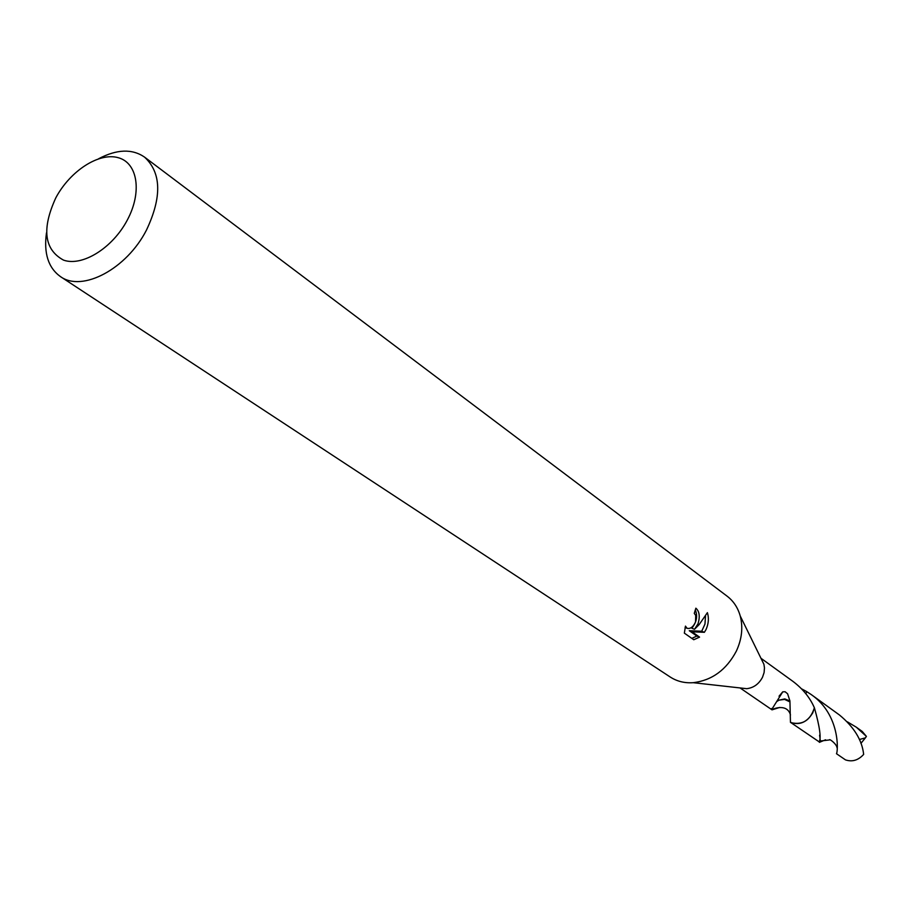 <?xml version="1.0" encoding="UTF-8"?>
<svg xmlns="http://www.w3.org/2000/svg" width="912" height="912" viewBox="0 0 912 912"><rect width="100%" height="100%" fill="white"/><g stroke="black" fill="none" stroke-linecap="round" stroke-linejoin="round"><path stroke-width="1.37" d="M98.701 158.711C116.907 149.169 132.183 148.633 144.518 157.092L727.126 596.186C733.51 601.076 737.876 607.677 740.236 615.988C743.177 627.41 741.889 639.118 736.349 651.111C726.442 669.818 712.078 680.352 693.28 682.689C684.65 683.27 676.966 681.378 670.217 677.012L60.397 276.564C48.279 267.797 43.639 253.24 46.478 232.879M761.486 659.365L763.903 664.278L764.473 667.869L764.096 672.566L762.535 677.183C758.944 684.011 753.677 687.842 746.723 688.685L741.274 688.07M698.045 623.774L694.511 629.28L699.173 624.572L707.404 612.647C709.046 618.074 708.59 623.694 706.059 629.497L704.383 632.301L691.991 631.788L699.572 637.123L693.77 639.734L684.353 633.145L685.459 626.111L687.067 628.288C690.418 629.098 693.234 626.989 695.537 621.973L695.708 615.429L694.271 613.366L695.867 608.19C699.424 611.302 700.154 616.489 698.045 623.774M144.518 157.092C161.401 172.687 162.062 196.992 146.524 229.972C126.711 268.994 82.148 292.513 60.397 276.564M127.327 220.02C112.621 248.041 82.331 266.828 63.532 260.125C44.164 249.626 41.587 228.855 55.814 197.836C70.099 170.943 99.009 152.122 118.241 157.696C137.689 162.86 142.318 192.09 127.327 220.02M814.359 707.735L812.774 712.751C807.074 722.304 799.642 725.496 790.453 722.327L819.147 741.844C821.336 738.104 819.751 726.75 814.393 707.769C810.403 720.275 802.674 725.257 791.217 722.703L790.453 722.361C799.642 725.519 807.097 722.327 812.797 712.762L814.359 707.735C809.959 697.623 802.799 688.811 792.847 681.31L760.95 658.259M801.511 688.799L806.846 691.684L805.855 693.724M779.76 707.438L772.019 709.844L771.495 708.567L772.202 708.738L782.758 691.82L785.129 691.763L787.615 693.793L789.929 700.952L790.453 722.327M695.354 610.037C697.817 616.159 696.643 622.223 691.809 628.208L694.511 629.28M691.855 638.389L696.848 636.04L689.255 630.705L701.704 631.252L704.965 624.082L705.512 616.079M696.848 636.04L699.572 637.123M689.255 630.705L691.991 631.788M701.704 631.252L704.395 632.312M789.929 700.952L784.787 698.923L779.042 700.154L784.594 699.401L789.404 701.647M776.978 701.431L779.03 700.12M836.475 753.711L845.458 759.867C852.196 762.136 858.26 760.312 863.653 754.406C862.114 740.168 854.031 727.012 839.393 714.94L811.27 694.591C840.579 714.905 838.082 751.955 836.475 753.711M806.596 691.547L811.27 694.591M847.373 721.837L856.334 727.206L866.4 736.394L865.42 737.831L859.389 739.529M856.334 727.206L862.262 731.481L866.4 736.394M825.565 739.78L819.398 742.345M865.42 737.831L860.928 743.394M746.723 688.685L693.28 682.689M772.019 709.844L740.054 687.933M687.067 628.288L685.083 627.513M790.476 714.928C787.181 703.426 773.741 708.658 772.692 709.342L772.304 708.658M779.03 696.221L782.758 691.82M763.903 664.278L740.236 615.988M837.045 747.874C836.806 744.055 829.019 738.253 829.453 739.94L820.355 741.023L819.592 735.175"/></g></svg>
